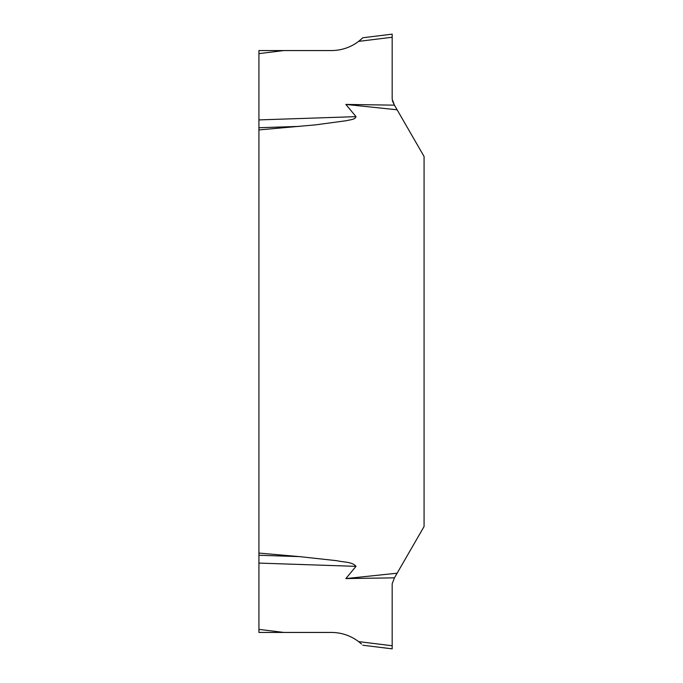 <?xml version="1.0" encoding="UTF-8"?>
<svg xmlns="http://www.w3.org/2000/svg" width="683" height="683" viewBox="0 0 683 683"><rect width="100%" height="100%" fill="white"/><g stroke="black" fill="none" stroke-linecap="round" stroke-linejoin="round"><path stroke-width="1.02" d="M258.925 53.624L258.925 50.568L283.804 50.568L258.925 53.624L258.925 629.376L283.804 632.432L258.925 632.432L258.925 629.376M361.563 644.06L358.635 641.619C350.584 635.591 341.534 632.535 331.486 632.432L283.804 632.432M361.102 643.651L360.436 643.07M283.804 50.568L331.486 50.568C341.534 50.465 350.584 47.409 358.635 41.381L362.844 37.753L362.229 38.316L362.844 37.753L392.179 34.15L392.179 37.258L358.635 41.381M358.677 41.347L360.436 39.93M361.102 39.349L361.563 38.94M258.925 553.068L299.538 556.619L337.095 560.734C343.165 562.314 352.223 561.605 356.022 566.352L345.846 578.578L397.122 573.208L424.075 526.525L424.075 156.475L397.122 109.792L345.846 104.422L356.022 116.648C355.049 119.875 349.653 119.662 346.648 120.66L315.623 124.852L258.925 129.932M358.635 641.619L392.179 645.742L392.179 583.777L394.45 577.844L345.846 578.578M394.45 577.844L397.122 573.208M345.846 104.422L394.45 105.156L392.179 99.223L392.179 37.258M397.122 109.792L394.45 105.156L392.179 99.223L392.179 34.15L392.179 99.223L394.45 105.156L392.349 100.828M392.179 645.742L392.179 648.85L362.844 645.247M299.538 126.381L258.925 127.738M258.925 119.909L356.022 116.648M258.925 555.262L299.538 556.619M356.022 566.352L258.925 563.091"/></g></svg>
